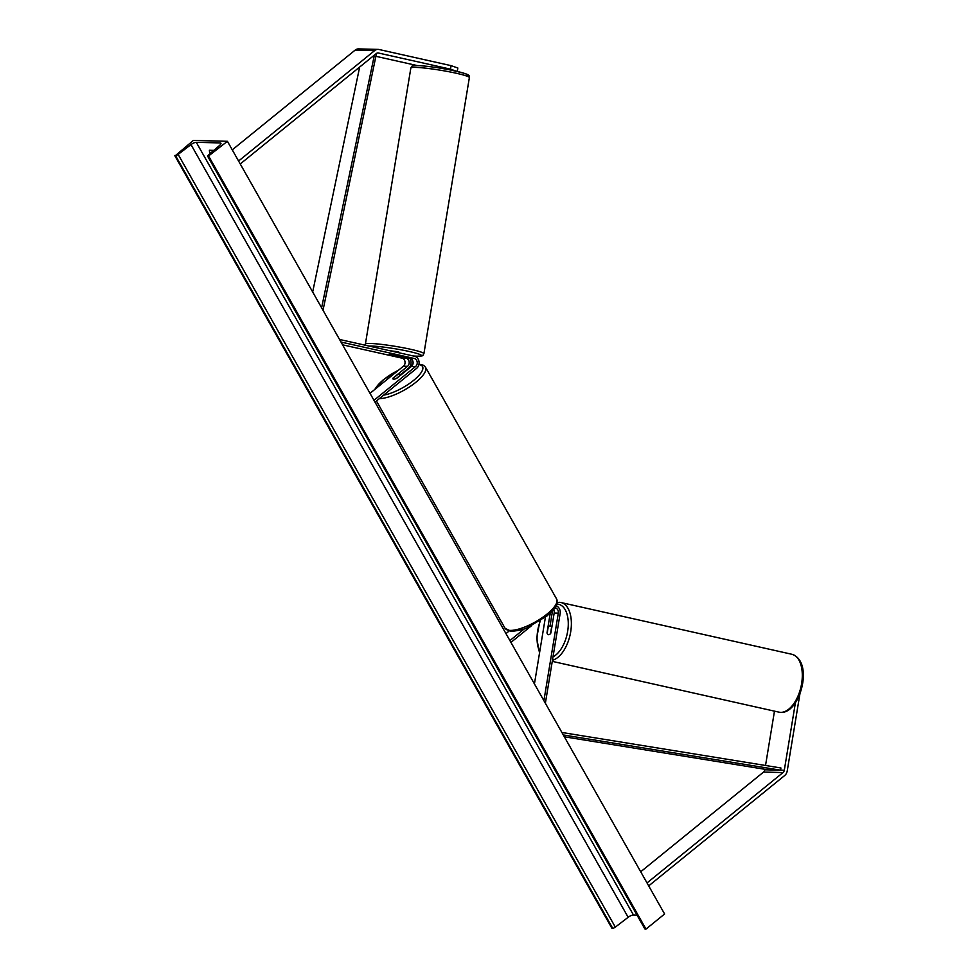 <?xml version="1.0" encoding="UTF-8"?>
<svg xmlns="http://www.w3.org/2000/svg" width="978" height="978" viewBox="0 0 978 978"><rect width="100%" height="100%" fill="white"/><g stroke="black" fill="none" stroke-linecap="round" stroke-linejoin="round"><path stroke-width="1.47" d="M393.388 354.623L389.488 354.525L406.188 358.266A4.462 3.741 -88.5 0 1 409.134 361.726A4.462 3.741 -88.5 0 1 407.545 366.322L392.973 378.156A4.462 1.418 -29.5 0 0 392.899 378.889A4.462 1.418 -29.5 0 0 396.86 378.254L411.445 366.42A4.462 3.741 91.5 0 0 413.022 361.823A4.462 3.741 91.5 0 0 410.088 358.364L393.388 354.623M375.014 402.141L416.616 368.364A6.687 5.599 91.5 0 0 418.987 361.469A6.687 5.599 91.5 0 0 414.586 356.273L339.537 339.464M373.963 400.308L415.577 366.53A4.462 3.741 91.5 0 0 417.166 361.933A4.462 3.741 91.5 0 0 414.22 358.461L341.016 342.055M370.014 393.327L403.413 366.224A4.462 3.741 91.5 0 0 404.99 361.615A4.462 3.741 91.5 0 0 402.044 358.156L342.581 344.831M400.699 374.574L408.584 368.168A6.687 5.599 -88.5 0 0 409.745 358.29M417.178 65.563L376.053 56.345M456.702 71.321L450.491 69.157L378.486 53.02A3.57 2.983 91.5 0 0 376.249 53.582L240.258 163.962M450.491 69.157L451.066 65.648L457.838 68.008L457.276 71.455M451.066 65.648L379.073 49.511A7.139 5.978 91.5 0 0 378.095 49.389A7.139 5.978 91.5 0 0 374.586 50.636L238.583 161.015M378.095 49.389L358.62 48.9A7.139 5.978 91.5 0 0 355.112 50.147L232.263 149.854M774.478 711.153L765.529 765.481M764.906 769.295L764.82 769.784A3.57 2.983 -88.5 0 1 763.549 772.07L640.712 871.777M795.395 702.84L784.295 770.273A3.57 2.983 -88.5 0 1 783.023 772.559L647.033 882.938M799.882 694.074L787.229 770.933A7.139 5.978 -88.5 0 1 784.698 775.505L648.695 885.885M553.572 609.649A4.462 3.741 -88.5 0 1 554.171 613.035L550.883 632.998A4.462 2.408 102.6 0 1 548.646 634.698A4.462 2.408 102.6 0 1 548.389 634.673A4.462 2.408 102.6 0 1 546.995 632.9L547.228 632.949M552.167 611.226A6.687 5.599 91.5 0 1 552.105 613.353L550.039 625.932A4.462 2.408 102.6 0 1 550.345 625.969A4.462 2.408 102.6 0 1 551.592 627.228L551.824 627.289M556.164 605.871A6.687 5.599 -88.5 0 1 560.137 613.548L545.369 703.255M554.929 607.876A4.462 3.741 -88.5 0 1 558.304 613.145L543.902 700.664M546.995 632.9L550.247 613.145M545.418 617.179L534.428 683.928M505.956 633.597L509.098 631.054M510.944 642.412L531.677 625.59M509.905 640.578L524.624 628.634M400.699 374.941L396.261 378.535A4.462 1.418 150.5 0 1 392.899 378.889A4.462 1.418 150.5 0 1 392.863 378.449L397.288 374.855A4.462 1.418 150.5 0 1 400.662 374.501A4.462 1.418 150.5 0 1 400.699 374.941L400.772 375.075M398.547 352.679L398.682 351.848L389.831 350.723M397.96 355.699L389.244 354.342L397.973 355.65M227.422 141.297L193.351 140.429L175.49 155.551A2.225 0.709 -29.5 0 0 178.143 154.414L190.991 144.585A4.462 1.418 150.5 0 1 196.285 142.323L220.148 142.922A4.462 1.418 150.5 0 1 220.918 143.253A4.462 1.418 150.5 0 1 219.695 145.319L208.277 155.184A2.225 0.709 -29.5 0 0 207.666 156.223A2.225 0.709 -29.5 0 0 208.057 156.382L227.422 141.297L664.6 913.99L645.993 929.1L208.815 156.394M212.434 151.602A5.575 2.469 50.9 0 1 211.859 150.331M174.732 155.539L611.91 928.232L612.668 928.256A2.225 0.709 -29.5 0 0 615.321 927.12L628.157 917.291A4.462 1.418 150.5 0 1 633.463 915.017L637.033 915.115M210.294 153.436A5.575 2.469 50.9 0 1 209.426 150.27L213.84 150.38M207.666 156.223L644.844 928.917A2.225 0.709 -29.5 0 0 645.223 929.076L645.993 929.1M551.592 627.228L550.553 633.487A4.462 2.408 102.6 0 1 548.646 634.698A4.462 2.408 102.6 0 1 548.389 634.673A4.462 2.408 102.6 0 1 547.154 633.402L548.181 627.142A4.462 2.408 102.6 0 1 550.088 625.932M374.391 55.098L321.615 307.764M359.659 67.054L312.679 291.97M376.493 53.399L323.021 310.246M564.343 736.789L768.476 769.869L780.64 770.187L563.304 734.955M780.64 770.187L780.909 767.975L561.898 732.473M415.577 366.53L411.445 366.42M414.22 358.461L410.088 358.364M406.188 358.266L402.044 358.156M407.545 366.322L403.413 366.224M378.486 53.02L377.52 52.995M374.586 50.636L355.112 50.147M784.295 770.273L764.82 769.784M783.023 772.559L763.549 772.07M558.304 613.145L554.171 613.035M383.633 395.149A27.421 8.716 -29.5 0 0 413.621 380.393A27.421 8.716 -29.5 0 0 418.89 364.611M412.52 365.087A27.421 8.716 -29.5 0 0 410.479 365.576M398.437 370.259A27.421 8.716 -29.5 0 0 383.682 379.623A27.421 8.716 -29.5 0 0 375.149 389.158M418.987 364.134L423.523 365.271L425.503 367.251A29.658 9.425 150.5 0 1 415.882 382.264A29.658 9.425 150.5 0 1 379.378 398.596M547.032 614.074A29.658 9.425 -29.5 0 0 556.653 599.062C558.634 607.411 553.352 609.343 547.215 615.773L527.839 627.35C524.477 629.319 518.902 630.651 511.103 631.348L505.039 628.255A29.658 9.425 -29.5 0 0 547.032 614.074M417.912 65.612A27.421 2.445 9.3 0 1 453.071 70.526A27.421 2.445 9.3 0 1 465.552 75.685M469.354 77.665A29.658 2.641 -170.7 0 0 448.755 71.7A29.658 2.641 -170.7 0 0 415.723 67.384A29.658 2.641 -170.7 0 0 410.846 68.032L365.393 344.109A29.658 2.641 9.3 0 1 370.271 343.461A29.658 2.641 9.3 0 1 403.303 347.777A29.658 2.641 9.3 0 1 423.902 353.743L469.354 77.665C469.782 74.377 467.765 74.096 451.359 70.159C437.789 67.506 426.542 65.966 417.618 65.575C409.745 65.868 412.814 65.917 410.846 68.032M413.291 355.992A27.421 2.445 -170.7 0 0 416.836 356.175A27.421 2.445 -170.7 0 0 409.256 351.493A27.421 2.445 -170.7 0 0 371.75 346.065A27.421 2.445 -170.7 0 0 369.158 346.09M633.463 915.017L196.285 142.323M220.796 144.084L220.148 142.922M612.668 928.256L175.49 155.551M645.223 929.076L208.057 156.382M628.157 917.291L190.991 144.585M615.321 927.12L178.143 154.414M778.94 712.155L780.933 712.4C800.028 713.671 814.393 661.678 791.911 654.282A29.658 15.978 102.6 0 1 801.337 685.175A29.658 15.978 102.6 0 1 780.627 712.363A29.658 15.978 102.6 0 1 778.94 712.155L552.277 661.36M539.746 651.654A27.421 14.78 102.6 0 1 540.431 620.651M556.91 604.098A27.421 14.78 102.6 0 1 557.105 604.111A27.421 14.78 102.6 0 1 568.145 627.265A27.421 14.78 102.6 0 1 553.01 656.837M552.448 660.272A29.658 15.978 -77.4 0 0 570.822 631.006A29.658 15.978 -77.4 0 0 560.981 602.534A29.658 15.978 -77.4 0 0 559.294 602.326M412.643 364.843L410.564 365.369M398.853 369.916L383.315 379.733L374.244 389.892M425.503 367.251L556.653 599.062M376.444 400.98L505.039 628.255M413.413 356.016L417.129 356.212C425.002 355.906 421.934 355.858 423.902 353.743M365.479 345.271L365.393 344.109M791.911 654.282L560.981 602.534L557.289 602.387M539.905 620.981L536.665 638.121L539.526 652.962M551.983 626.336L550.345 625.969"/></g></svg>
